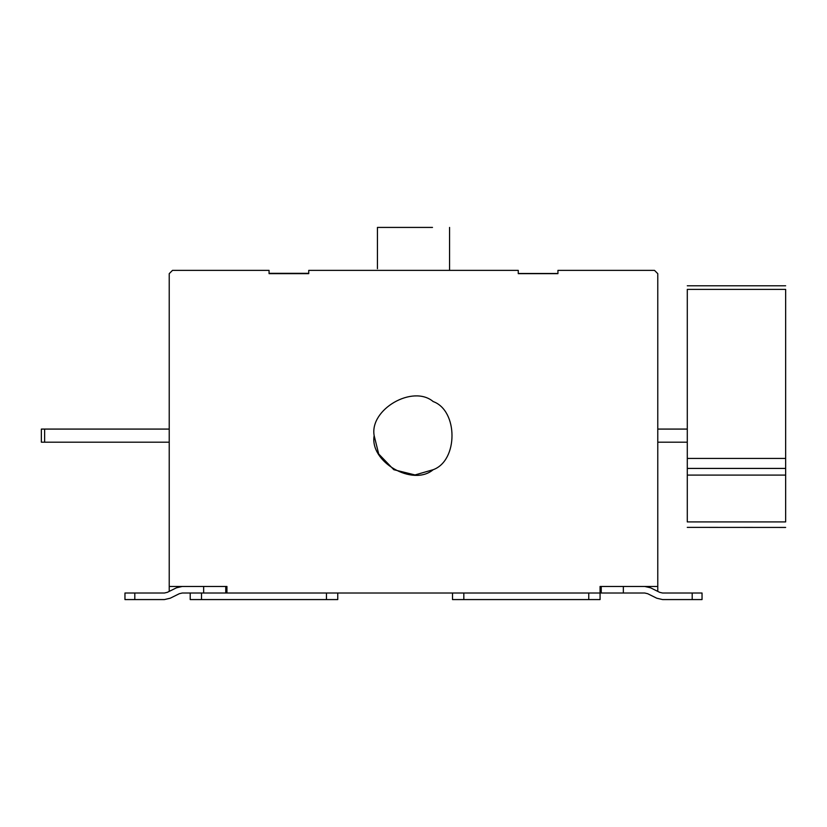 <?xml version="1.0" encoding="UTF-8"?>
<svg xmlns="http://www.w3.org/2000/svg" width="827" height="827" viewBox="0 0 827 827"><rect width="100%" height="100%" fill="white"/><g stroke="black" fill="none" stroke-linecap="round" stroke-linejoin="round"><path stroke-width="1.24" d="M687.289 521.909C687.289 529.042 687.289 529.042 687.289 521.909C687.289 529.042 687.289 529.042 687.289 521.909L785.65 521.909C785.65 529.042 785.65 529.042 785.65 521.909L785.65 475.091L687.289 475.091L687.289 521.909M687.289 527.378L785.65 527.44M657.775 442.187L687.289 442.187M687.289 429.079L657.775 429.079M785.65 429.079L785.65 442.187M687.289 458.416L785.65 458.416L785.65 289.388C785.65 284.746 785.65 284.746 785.65 289.388L687.289 289.388C687.289 284.746 687.289 284.746 687.289 289.388L687.289 468.423L785.65 468.423L785.65 475.091M785.65 458.416L785.65 468.423M687.289 468.423L687.289 475.091M44.627 429.079L44.627 442.187L41.35 442.187L41.35 429.079L169.225 429.079M44.627 442.187L169.225 442.187M601.239 586.457L601.239 593.021L600.071 593.021L600.071 599.575L452.514 599.575L452.514 593.021M326.448 593.021L326.448 599.575L337.757 599.575L337.757 593.021M326.448 599.575L190.21 599.575L190.21 593.021M659.677 592.339L662.592 593.021L659.677 592.339L662.592 593.021L659.677 592.339L650.591 587.821L644.76 586.457M656.762 598.21L647.675 593.703L644.76 593.021L647.675 593.703L644.76 593.021L647.675 593.703L656.762 598.21L662.592 599.575L692.199 599.575L692.199 593.021L662.592 593.021M374.155 435.633C369.431 461.89 412.797 486.927 433.172 469.705C458.272 460.67 458.272 410.595 433.172 401.56C412.797 384.338 369.431 409.375 374.155 435.633L378.694 453.982L393.828 469.705L415.009 474.946L433.172 469.705M557.936 273.489L518.26 273.489M557.936 270.377L654.498 270.377L657.775 273.654L657.775 586.457L600.071 586.457L600.071 593.021L226.929 593.021L226.929 586.457L169.225 586.457L169.225 273.654L172.502 270.377L269.064 270.377L269.064 273.654L308.74 273.654L308.74 270.377L518.26 270.377L518.26 273.654L557.936 273.654L557.936 270.377L557.936 273.654M344.642 270.377L482.358 270.377M377.432 268.672L377.432 227.425L432.5 227.425M308.74 273.334L269.064 273.334M269.064 273.654L269.064 270.377M308.74 270.377L308.74 273.654M518.26 273.654L518.26 270.377M692.199 593.021L702.04 593.021L702.04 599.575L692.199 599.575M657.775 586.457L657.775 591.388M644.76 593.021L601.239 593.021M226.929 593.021L225.761 593.021L225.761 586.457M225.761 593.021L182.24 593.021L179.325 593.703L182.24 593.021M169.225 591.388L169.225 586.457M182.24 586.457L176.409 587.821L167.323 592.339L164.408 593.021L167.323 592.339L164.408 593.021L134.801 593.021L134.801 599.575L164.408 599.575L170.238 598.21L179.325 593.703M134.801 599.575L124.96 599.575L124.96 593.021L134.801 593.021M164.408 593.021L167.323 592.339M153.646 599.575L164.408 599.575M687.289 306.3C687.289 300.987 687.289 300.987 687.289 306.3M463.833 599.575L463.833 593.021M588.752 599.575L588.752 593.021M201.519 593.021L201.519 599.575M623.351 586.457L623.351 593.021M203.649 586.457L203.649 593.021M687.289 285.791L785.65 285.791M449.568 270.377L449.568 227.425"/></g></svg>
